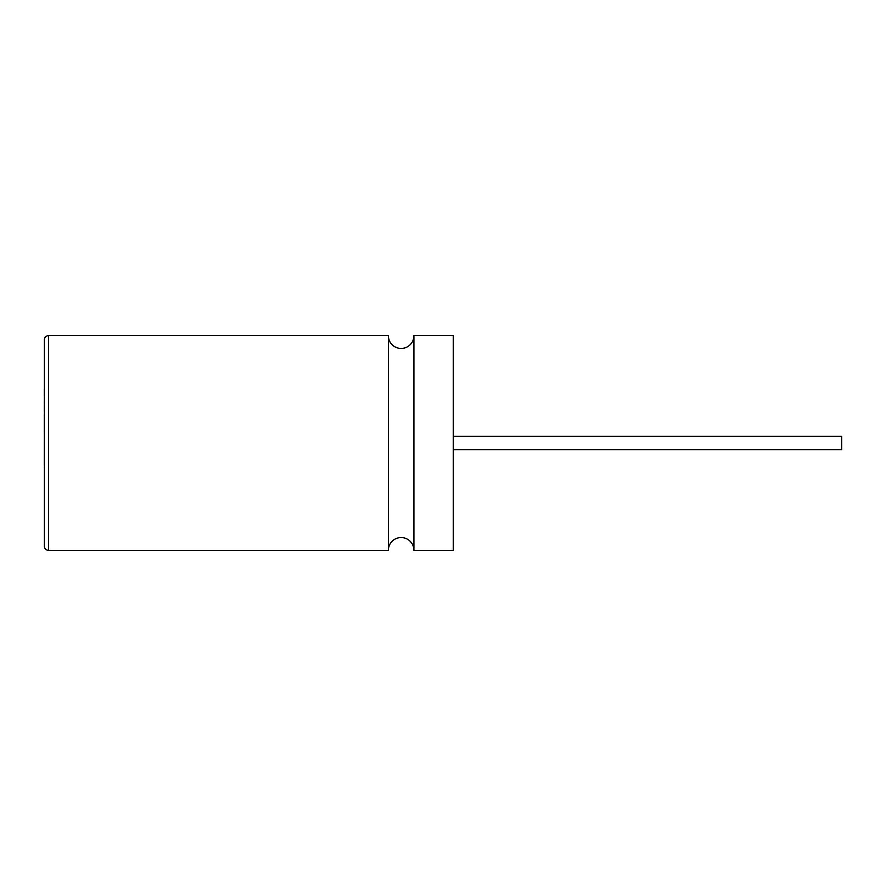 <?xml version="1.0" encoding="UTF-8"?>
<svg xmlns="http://www.w3.org/2000/svg" width="886" height="886" viewBox="0 0 886 886"><rect width="100%" height="100%" fill="white"/><g stroke="black" fill="none" stroke-linecap="round" stroke-linejoin="round"><path stroke-width="1.33" d="M413.917 550.328L453.278 550.328L453.278 335.672L413.917 335.672L413.917 550.328A12.781 12.781 0 0 0 401.136 537.547A12.781 12.781 0 0 0 388.367 550.328L48.486 550.328A4.087 4.087 0 0 1 44.4 546.241L44.4 339.759A4.087 4.087 0 0 1 48.486 335.672L48.486 550.328M413.917 335.672A12.781 12.781 0 0 1 401.136 348.453A12.781 12.781 0 0 1 388.367 335.672L388.367 550.328M388.367 335.672L48.486 335.672M453.278 436.355L841.7 436.355L841.7 449.645L453.278 449.645M44.4 339.759L44.4 382.686M44.4 465.327L44.4 546.241M44.3 465.327L44.4 411.104M44.3 411.104L44.4 389.463M44.3 403.329L44.4 396.186M44.3 396.186L44.3 389.463M44.3 432.257L44.3 414.825"/></g></svg>
